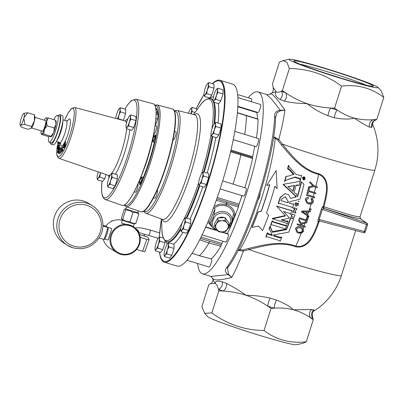 <?xml version="1.0" encoding="UTF-8"?>
<svg xmlns="http://www.w3.org/2000/svg" width="404" height="404" viewBox="0 0 404 404"><rect width="100%" height="100%" fill="white"/><g stroke="black" fill="none" stroke-linecap="round" stroke-linejoin="round"><path stroke-width="0.61" d="M299.005 201.182L298.783 201.919L299.005 201.182L298.672 201.131L298.596 201.884M302.95 177.114L302.556 177.497L303.273 179.967L304.99 179.346L303.651 179.634L302.95 177.114L304.308 176.806L304.99 179.346M319.463 220.922C315.423 231.603 309.747 249.667 295.551 246.743C280.366 241.006 263.171 246.021 248.965 249.561L243.329 251.096C239.587 261.428 235.739 270.21 231.79 277.437C222.028 279.967 215.872 280.533 213.307 279.129L212.317 277.977L213.251 280.214L215.201 283.426C215.15 281.199 217.483 280.654 222.195 281.795A54.606 2.868 17.6 0 0 226.437 283.426A5.595 3.954 -69.4 0 1 226.215 286.921A5.595 3.954 -69.4 0 1 222.831 291.031C230.83 291.425 238.653 292.87 246.288 295.369C253.581 295.274 261.489 296.188 270.024 298.107A54.606 2.868 17.6 0 0 276.467 300.076A5.595 1.439 -73.2 0 0 275.154 303.207A5.595 1.439 -73.2 0 0 274.336 308.176C280.931 307.681 287.325 308.227 293.506 309.802L311.731 309.499A5.595 5.171 -79.7 0 0 309.651 312.428A5.595 5.171 -79.7 0 0 310.641 317.872L313.267 319.726L306.272 341.789L302.869 343.344L296.354 344.758A46.718 2.454 17.6 0 1 260.085 335.542A46.718 2.454 17.6 0 1 207.661 316.625L204.616 313.307L211.827 312.918C227.401 324.387 244.804 330.25 264.034 330.502C276.291 339.88 290.37 343.642 306.272 341.789M311.807 312.757A5.595 5.393 -83.4 0 0 312.903 318.226L312.433 316.645C312.327 312.969 312.883 311.07 314.105 310.959L313.933 309.838A5.595 5.393 -83.4 0 0 311.807 312.757M270.024 298.107A5.595 0.747 -72.8 0 0 268.852 301.283A5.595 0.747 -72.8 0 0 267.701 306.146L271.028 308.444L274.336 308.176A56.212 2.949 -162.4 0 1 271.039 307.171A56.212 2.949 -162.4 0 1 267.701 306.146C261.034 301.601 253.894 298.006 246.288 295.369C239.001 290.355 232.386 286.375 226.437 283.426M222.195 281.795A5.595 4.419 -68.5 0 1 222.064 285.325A5.595 4.419 -68.5 0 1 218.463 289.355L218.827 290.855L211.827 312.918M282.361 90.572L285.689 92.87C292.375 97.425 299.51 101.015 307.106 103.646C314.756 106.146 322.574 107.595 330.563 107.984L334.562 108.161L337.194 110.014C342.476 113.681 348.187 116.367 354.323 118.084C360.519 119.665 366.913 120.205 373.498 119.71A5.595 5.171 -79.7 0 0 369.584 123.488A5.595 5.171 -79.7 0 0 369.584 127.124C365.984 125.659 360.898 122.644 354.323 118.084C349.101 119.498 342.435 119.372 334.32 117.705A54.606 2.868 -162.4 0 1 327.876 115.736C319.781 112.438 312.858 108.413 307.106 103.646C298.278 103.505 290.673 102.641 284.29 101.05A54.606 2.868 -162.4 0 1 280.048 99.419C275.77 96.91 274.427 94.334 276.018 91.703C277.482 92.556 279.25 92.385 281.325 91.193L282.361 90.572L289.36 68.513C308.499 68.736 325.902 74.599 341.562 86.097C357.389 84.229 371.468 87.991 383.8 97.384L381.048 90.693L378.003 87.375A46.718 2.454 -162.4 0 1 341.597 78.583A46.718 2.454 -162.4 0 1 289.309 59.242A46.718 2.454 -162.4 0 1 325.579 68.458A46.718 2.454 -162.4 0 1 378.003 87.375M372.609 124.341L372.609 124.341C372.382 123.877 373.458 120.634 375.139 120.382L375.765 120.064A56.212 2.949 17.6 0 1 373.498 119.71L376.801 119.443L375.765 120.064A5.595 5.393 -83.4 0 0 371.786 127.467A54.606 2.868 -162.4 0 1 369.584 127.124M334.32 117.705A5.595 1.439 -73.2 0 1 335.088 114.271A5.595 1.439 -73.2 0 1 337.194 110.014A56.212 2.949 17.6 0 1 333.896 109.009A56.212 2.949 17.6 0 1 330.563 107.984A5.595 0.747 -72.8 0 0 328.785 112.342A5.595 0.747 -72.8 0 0 327.876 115.736M284.29 101.05A5.595 3.954 -69.4 0 0 286.148 97.98A5.595 3.954 -69.4 0 0 285.689 92.87A56.212 2.949 17.6 0 1 281.325 91.193A5.595 4.419 -68.5 0 1 281.997 96.389A5.595 4.419 -68.5 0 1 280.048 99.419M366.155 85.143A39.511 2.076 17.6 0 0 326.139 71.367A39.511 2.076 17.6 0 0 300.278 64.241M340.663 78.017A39.511 2.076 17.6 0 0 325.553 73.22A39.511 2.076 17.6 0 0 325.215 73.119M326.432 68.998A41.748 2.192 -162.4 0 1 373.291 86.234A41.748 2.192 -162.4 0 1 340.744 78.043A41.748 2.192 -162.4 0 1 293.814 61.024A41.748 2.192 -162.4 0 1 326.432 68.998M335.881 76.538A38.117 2 17.6 0 0 329.972 74.664M271.766 147.687A3.641 0.712 -73 0 0 271.897 147.298A3.641 0.712 -73 0 0 272.503 143.688M240.314 245.612A3.641 0.712 -73 0 0 241.511 243.072M258.257 199.637A3.641 0.712 -73 0 0 259.545 196.804A3.641 0.712 -73 0 0 260.186 193.541M233.249 139.668L256.005 146.627A4.197 0.823 -73 0 0 257.949 143.067A4.197 0.823 -73 0 0 258.459 138.602L234.82 131.376M202.121 234.886L225.72 242.102A4.197 0.823 -73 0 0 227.664 238.542A4.197 0.823 -73 0 0 228.169 234.078L221.003 231.886M220.124 188.936L243.652 196.127A4.197 0.823 -73 0 0 245.602 192.572A4.197 0.823 -73 0 0 246.107 188.102L222.654 180.931M186.971 260.232L209.045 266.983A4.197 0.823 -73 0 0 210.994 263.423A4.197 0.823 -73 0 0 211.499 258.954L211.247 258.878M237.85 106.323L258.05 112.499A4.197 0.823 -73 0 0 259.994 108.944A4.197 0.823 -73 0 0 260.504 104.474L237.87 97.556M212.358 83.608L213.721 82.396A95.112 18.629 107 0 1 219.877 80.239A95.112 18.629 107 0 1 220.791 80.664A95.112 18.629 107 0 1 208.373 181.502A95.112 18.629 107 0 1 164.266 262.156A95.112 18.629 107 0 1 163.352 261.731A95.112 18.629 107 0 1 160.368 256.924L159.398 252.046M219.877 80.239L232.749 84.178A95.112 18.629 107 0 1 233.663 84.598A95.112 18.629 107 0 1 222.013 183.012A95.112 18.629 107 0 1 177.139 266.09L164.266 262.156M238.9 204.661A76.927 15.069 -73 0 0 242.011 195.627M233.275 214.6L233.694 214.196L233.275 214.6L231.952 221.538L230.361 225.629L229.694 227.013L226.972 229.719M214.095 206.282L219.978 203.995L226.275 204.51C231.84 206.454 234.78 210.201 235.098 215.746L235.047 215.877A1.389 0.576 0.7 0 0 234.628 215.923L233.694 214.196C232.78 210.05 230.199 207.282 225.942 205.894C221.67 204.661 217.766 205.389 214.226 208.07L214.999 208.812L209.383 222.432L211.04 222.109L212.969 217.791L213.883 215.221L214.999 208.812M240.946 154.005L252.631 157.59A1.399 0.273 -73 0 1 252.566 157.424A1.399 0.273 -73 0 1 252.646 156.707A80.214 15.711 107 0 0 254.717 146.233M230.785 150.914L250.349 156.893M256.873 112.14A1.399 0.273 -73 0 0 256.853 112.529A1.399 0.273 -73 0 0 256.863 112.58A80.214 15.711 107 0 1 257.434 118.837M229.204 225.609L227.553 228.75A6.287 5.55 174.9 0 0 228.255 225.932A6.287 5.55 174.9 0 0 227.275 223.205L229.204 225.609L228.967 222.907L225.063 217.574L217.812 217.998L214.468 223.76L214.706 226.462L218.054 220.705L217.812 217.998M173.043 139.789L173.483 139.92A4.197 0.823 -73 0 0 175.427 136.365A4.197 0.823 -73 0 0 175.932 131.896L174.498 131.457M153.54 197.819L154.868 198.228A4.197 0.823 -73 0 0 156.813 194.667A4.197 0.823 -73 0 0 157.318 190.203L157.196 190.163M153.146 103.772A53.101 10.403 107 0 1 153.207 103.788A53.101 10.403 107 0 1 153.803 104.081A53.101 10.403 107 0 1 147.137 159.206A53.101 10.403 107 0 1 122.16 205.353A53.101 10.403 107 0 1 122.099 205.333M141.41 175.588A39.107 7.661 -73 0 0 147.273 159.691A39.107 7.661 -73 0 0 152.525 139.228M135.391 223.569L134.259 223.811A6.287 0.328 -162.4 0 1 128.517 222.306A6.287 0.328 -162.4 0 1 122.402 220.089A6.287 0.328 -162.4 0 1 122.321 220.023L121.362 218.468L124.311 209.156L125.195 208.999L125.695 210.035C128.356 210.065 130.77 210.878 132.946 212.474C135.143 212.216 137.102 212.736 138.814 214.044L138.309 213.009M126.058 206.631A53.187 10.418 107 0 0 151.162 160.373A53.187 10.418 107 0 0 157.732 105.166A53.187 10.418 107 0 0 157.151 104.909L172.24 108.939A53.742 10.529 -73 0 1 172.831 109.196A53.742 10.529 -73 0 1 166.19 164.983A53.742 10.529 -73 0 1 140.819 211.726L126.058 206.631L124.195 205.075M138.33 210.868L137.87 212.519A6.287 0.328 -162.4 0 1 132.371 211.12A6.287 0.328 -162.4 0 1 125.977 208.812A6.287 0.328 -162.4 0 1 125.881 208.716L126.558 206.808M133.335 226.629A15.387 15.064 -57.7 0 1 139.547 244.041A15.387 15.064 -57.7 0 1 116.892 252.636A15.387 15.064 -57.7 0 1 110.686 235.224A15.387 15.064 -57.7 0 1 133.335 226.629L132.118 225.856L121.538 223.159L122.301 220.003M138.612 232.416L143.733 234.022L144.834 236.189M111.191 221.513L111.868 220.781L112.57 220.882M122.21 220.337A15.387 15.064 122.3 0 0 105.797 226.139L107.969 227.502L104.166 239.486L99.111 237.941M139.011 243.92A14.69 14.387 122.3 0 0 129.669 225.725A14.69 14.387 122.3 0 0 111.459 235.497A14.69 14.387 122.3 0 0 120.796 253.692A14.69 14.387 122.3 0 0 139.011 243.92M104.308 239.037L107.984 240.006C108.323 239.956 108.893 238.153 109.686 234.588C111.105 231.174 111.746 229.164 111.615 228.563L111.499 228.523M63.857 243.046A23.387 22.902 -57.7 0 1 55.535 213.726A23.387 22.902 -57.7 0 1 83.416 201.015A23.387 22.902 -57.7 0 1 88.855 203.51L92.344 205.717A23.387 22.902 -57.7 0 0 86.91 203.227A23.387 22.902 -57.7 0 0 59.024 215.933A23.387 22.902 -57.7 0 0 67.352 245.253L72.806 247.753A23.387 22.902 -57.7 0 1 67.352 245.253L63.857 243.046M104.318 239.017A6.156 1.207 -73 0 0 107.055 233.79A6.156 1.207 -73 0 0 107.858 227.265A6.156 1.207 -73 0 0 107.807 227.24A6.156 1.207 -73 0 0 107.802 227.24L107.307 227.088M173.149 109.348A53.692 10.519 107 0 1 173.25 109.413A53.692 10.519 107 0 1 166.993 163.534A53.692 10.519 107 0 1 141.92 211.893L140.819 211.726M155.101 125.528L156.429 125.932A4.197 0.823 107 0 1 155.919 130.401A4.197 0.823 107 0 1 153.974 133.961L153.666 133.865M137.814 184.239L137.809 184.239A4.197 0.823 107 0 1 137.814 184.239A4.197 0.823 107 0 1 137.304 188.703A4.197 0.823 107 0 1 135.36 192.264L134.128 191.89M31.396 128.265L31.552 126.518L34.38 121.084L34.39 114.787L34.86 116.988A6.267 1.227 107 0 1 34.39 121.094A6.267 1.227 107 0 1 31.421 128.235A6.267 1.227 107 0 1 31.401 128.255L28.229 129.315L21.594 127.29L20.72 126.144L20.922 125.058A6.307 1.237 -73 0 0 23.816 118.241L24.917 124.493L20.922 125.058M31.638 127.987L42.258 131.234A5.58 1.091 -73 0 0 42.632 131.098A5.58 1.091 -73 0 0 45.162 125.432A5.58 1.091 -73 0 0 45.521 120.564L34.901 117.317M50.101 142.425A15.387 3.015 -73 0 0 50.894 144.127L53.182 144.829A15.387 3.015 -73 0 0 60.317 131.78A15.387 3.015 -73 0 0 62.176 115.398L59.888 114.701A15.387 3.015 -73 0 0 58.282 115.67M50.894 144.127A15.387 3.015 -73 0 0 58.03 131.083A15.387 3.015 -73 0 0 59.888 114.701M48.672 136.638A13.989 2.742 -73 0 0 49.202 142.147L51.303 142.789A13.989 2.742 -73 0 0 57.787 130.931A13.989 2.742 -73 0 0 59.479 116.039L57.383 115.398A13.989 2.742 -73 0 0 53.863 119.67M49.202 142.147A13.989 2.742 -73 0 0 55.691 130.29A13.989 2.742 -73 0 0 57.383 115.398M288.421 201.561A79.724 15.615 107 0 1 288.042 202.783L280.977 200.621A79.724 15.615 107 0 0 281.351 199.419L285.36 196.677L288.163 201.47A78.325 15.342 107 0 1 287.794 202.667L280.987 200.586M285.118 193.607L280.376 197.495A79.724 15.615 107 0 1 278.911 202.207A79.724 15.615 107 0 1 278.412 203.768L278.184 203.586A78.325 15.342 107 0 0 278.674 202.056A78.325 15.342 107 0 0 280.108 197.43L285.118 193.607L288.764 194.895L290.506 198.455L295.975 197.031M297.612 196.677A79.724 15.615 107 0 0 301.581 181.815L303.995 184.34A79.724 15.615 107 0 1 299.96 199.192L289.91 201.697A79.724 15.615 107 0 1 289.441 203.212L292.309 204.086L293.93 203.858A79.724 15.615 107 0 1 293.087 206.54A79.724 15.615 107 0 1 292.587 208.1L291.829 207.212M261.272 211.312L258.111 212.014A78.325 15.342 107 0 1 252.111 227.401L258.57 226.078L262.605 230.608A78.325 15.342 -73 0 0 268.604 215.221L266.519 212.913A78.325 15.342 -73 0 0 270.958 199.738A78.325 15.342 -73 0 0 274.967 186.284L277.149 188.653L276.174 170.569L266.655 185.446L269.721 184.684A78.325 15.342 107 0 1 265.716 198.132A78.325 15.342 107 0 1 261.272 211.312L261.156 211.236A78.325 15.342 -73 0 0 265.595 198.056A78.325 15.342 -73 0 0 269.569 184.719M310.57 210.949L301.768 211.019L310.57 210.949A78.325 15.342 -73 0 1 310.312 211.767A78.325 15.342 -73 0 1 310.297 211.812L307.722 211.792A78.325 15.342 -73 0 1 306.823 214.575L308.949 215.983A78.325 15.342 -73 0 1 308.661 216.842L301.505 211.822A78.325 15.342 -73 0 0 301.768 211.019M197.576 263.474A95.112 18.629 -73 0 0 202.449 273.826A95.112 18.629 -73 0 0 246.556 193.178A95.112 18.629 -73 0 0 258.06 91.915A95.112 18.629 -73 0 0 248.233 97.773M202.449 273.826L210.913 276.417L228.194 274.579C224.988 272.311 224.513 269.978 226.76 267.569A1.399 1.182 35.4 0 0 228.124 267.185L228.124 267.185C247.91 241.037 274.937 155.777 275.579 117.635L277.043 112.706L280.406 110.777L284.901 110.004C283.734 118.907 281.694 128.699 278.77 139.385L282.406 144.132C291.769 155.717 302.879 169.983 318.731 173.675C331.78 178.714 326.659 196.112 323.897 206.808L349.859 214.842L357.404 216.68L360.06 216.731L360.348 218.67A1.399 1.379 -55 0 1 360.681 218.837L367.014 223.266A1.399 1.379 -55 0 1 367.534 224.816L365.342 231.719M372.599 124.245L371.786 127.467M271.973 94.188C274.412 95.97 278.72 101.242 284.901 110.004L280.3 110.312L271.624 99.142L266.524 94.501C267.327 95.036 269.827 94.324 270.276 93.874L271.973 94.188M299.187 185.32L297.516 184.961L296.066 185.214A79.724 15.615 107 0 1 294.127 192.4L295.279 193.496L296.829 194.056A79.724 15.615 107 0 1 295.965 197.076L295.253 195.556L283.371 184.305L298.99 181.583L299.819 181.209L300.465 180.189A79.724 15.615 107 0 1 299.187 185.32L295.723 185.421M295.895 197.091L295.602 197.107L294.96 195.592L283.042 184.461L283.371 184.305M299.637 181.34L300.465 180.189M293.572 174.634L289.193 169.816L287.598 168.902A78.325 15.342 107 0 0 288.254 165.822L288.663 165.327A79.724 15.615 107 0 1 287.996 168.463L287.598 168.902M288.663 165.327L289.244 166.928L295.814 174.205L300.056 175.503L301.611 175.301A79.724 15.615 107 0 1 300.652 179.411L300.283 179.735L299.016 178.664L294.779 177.366L285.517 180.386M284.911 181.371A79.724 15.615 107 0 0 286.219 176.159L285.85 176.462A78.325 15.342 107 0 1 284.567 181.583L285.694 180.255M295.975 206.252L295.279 204.469A79.724 15.615 107 0 0 295.804 202.757L295.541 202.682A78.325 15.342 107 0 1 295.026 204.358L295.975 206.252L298.107 205.333A79.724 15.615 107 0 0 298.632 203.621L297.44 203.257A78.325 15.342 107 0 1 297.071 204.459L296.541 204.813M266.655 185.446L276.174 170.569M277.149 188.653L274.851 186.209M290.496 198.359L295.678 197.102M301.581 181.815L301.217 182.103A78.325 15.342 107 0 1 297.314 196.708M289.456 203.177L292.057 203.969L293.93 203.858M305.328 199.47L306.889 203.111L305.207 199.394C305.767 198 306.798 197.379 308.297 197.521L308.419 197.596C306.919 197.45 305.889 198.076 305.328 199.47L305.207 199.394M307.308 202.343L308.535 202.869L311.459 202.833L312.332 201.682L312.201 200.268L311.504 199.475M310.949 199.137L311.393 198.354L311.848 198.627L311.514 198.43L310.949 199.137M306.464 195.354A78.325 15.342 -73 0 0 306.697 194.506L314.686 196.985L306.818 194.582A78.325 15.342 107 0 1 306.58 195.43L306.464 195.354M308.515 188.183A78.325 15.342 107 0 1 307.106 193.516L306.989 193.44A78.325 15.342 -73 0 0 308.398 188.107L309.439 188.461L308.398 188.107M308.863 190.673L315.802 192.834L308.853 190.708A78.325 15.342 -73 0 0 309.439 188.461M309.853 182.795L313.075 185.921L308.843 186.895A78.325 15.342 107 0 1 308.6 187.86L308.479 187.784A78.325 15.342 -73 0 0 308.727 186.82L312.959 185.845L309.737 182.719A78.325 15.342 -73 0 0 309.964 181.749L310.085 181.825A78.325 15.342 107 0 1 309.853 182.795L309.737 182.719M313.943 185.749L317.332 186.825L313.994 185.805L310.085 181.825M238.36 249.621L242.809 249.94L248.531 248.425C263.029 245.036 280.477 240.345 295.834 246.137C309.126 248.768 314.443 231.81 318.322 221.872L318.089 221.887C317.716 221.73 317.761 220.837 318.221 219.21L321.392 209.227C321.953 207.616 322.463 206.767 322.917 206.681L323.144 206.676C325.7 196.359 331.108 179.452 318.61 174.346C302.586 170.609 291.072 156.469 281.386 144.844L277.669 140.062L275.21 138.279L273.513 137.587M213.049 279.659C213.701 279.538 211.671 283.85 210.524 283.618L208.858 284.557L201.864 306.616L204.616 313.307M251.384 101.687A4.197 0.823 -73 0 0 251.465 98.758L237.628 94.531M270.276 93.874L271.559 93.041L276.018 91.703L273.23 87.355L272.392 84.274L279.391 62.211L282.79 60.656L286.885 62.15L289.36 68.513M300.778 226.962C298.49 226.22 296.758 226.831 295.587 228.795L296.955 232.421L295.465 228.72C296.627 226.76 298.354 226.149 300.657 226.886L302.237 227.614L300.657 226.886M298.682 220.619L301.419 225.134L297.501 223.937A78.325 15.342 107 0 1 297.203 224.745L297.086 224.669A78.325 15.342 -73 0 0 297.379 223.861L301.298 225.058L298.561 220.544A78.325 15.342 -73 0 0 298.925 219.503L299.046 219.579A78.325 15.342 107 0 1 298.682 220.619L298.561 220.544M301.167 223.19L306.954 221.867L301.283 223.266L299.046 219.579M307.676 216.766A78.325 15.342 107 0 1 306.565 220.049L299.616 217.928A78.325 15.342 107 0 1 299.334 218.746L299.212 218.67A78.325 15.342 -73 0 0 299.495 217.852L306.444 219.973A78.32 15.342 -73 0 0 307.555 216.69L308.595 217.049L307.555 216.69M262.605 230.608L258.449 226.003M252.111 227.401L251.99 227.326A78.325 15.342 -73 0 0 257.989 211.938L261.156 211.236M294.925 211.666L295.93 212.135A79.724 15.615 107 0 1 295.612 213.1L292.572 211.994L294.748 209.014M297.026 208.742L293.971 207.712A78.325 15.342 107 0 1 293.658 208.681L293.89 208.863A79.724 15.615 107 0 0 294.203 207.878L297.026 208.742L294.829 211.797L295.93 212.135M291.94 213.883L294.965 215.024A79.724 15.615 107 0 1 294.132 217.463L291.122 216.276A78.325 15.342 107 0 0 291.94 213.883L294.965 215.024M270.332 226.694L272.346 231.643L284.982 229.356M285.067 229.341L286.431 229.078A78.325 15.342 107 0 0 290.653 217.63L293.481 218.493L293.652 218.837A79.724 15.615 107 0 1 288.709 232.148L273.463 234.936L273.927 236.082L273.892 235.375L279.947 237.219L281.598 237.097L281.633 237.794A79.724 15.615 107 0 1 280.093 241.37L278.917 240.39L267.569 236.921L265.918 237.037L265.908 236.274A78.325 15.342 107 0 0 267.423 232.76L268.645 233.759L272.054 234.805M273.695 234.896L273.892 235.375M269.125 229.457A79.724 15.615 107 0 0 270.402 226.26L270.311 225.69A78.325 15.342 107 0 1 269.054 228.826L269.125 229.457L270.342 230.543L272.377 235.603L268.675 234.472L268.645 233.759M290.325 214.019L289.38 213.307L283.628 211.55L289.481 218.064L281.103 219.933L286.421 221.559L288.062 221.362A79.724 15.615 107 0 1 287.093 224.008L285.911 222.952L272.442 218.832L285.482 215.933L276.821 206.287L290.284 210.403L291.915 210.181A79.724 15.615 107 0 1 290.516 214.367L290.224 213.888M283.431 211.272L289.481 218.064M281.82 219.776L286.274 221.139L287.911 220.948L288.062 221.362M272.442 218.832L272.306 218.387L285.305 215.595M277.568 207.121L276.604 206.06L290.072 210.176L291.915 210.181M272.23 220.7A78.325 15.342 107 0 1 270.751 224.563L270.852 225.114L272.503 224.942L283.845 228.412L285.027 229.452A79.724 15.615 107 0 0 286.532 225.518L286.406 225.033L284.699 225.19L273.356 221.72L272.23 220.7L272.357 221.185A79.724 15.615 107 0 1 270.852 225.114M302.611 225.462L305.368 226.341L302.641 225.508L301.732 224.008L306.631 222.801A78.325 15.342 -73 0 0 306.954 221.867M309.908 208.656L311.156 209.075L309.908 208.656A78.325 15.342 -73 0 1 309.651 209.489L310.893 209.908A78.325 15.342 -73 0 0 311.156 209.075M334.562 108.161L341.562 86.097M376.801 119.443L383.8 97.384M210.524 283.618L215.201 283.426C216.625 284.396 217.716 286.375 218.463 289.355A56.212 2.949 -162.4 0 0 222.831 291.031L218.827 290.855M271.028 308.444L264.034 330.502M276.467 300.076C284.148 303.106 289.83 306.348 293.506 309.802C299.657 311.524 305.368 314.211 310.641 317.872A56.212 2.949 -162.4 0 0 312.903 318.226L313.267 319.726M226.76 267.569A95.112 18.629 -73 0 0 258.025 196.682A95.112 18.629 -73 0 0 274.669 116.554C274.372 112.797 276.25 110.716 280.3 110.312A1.399 0.55 100.1 0 1 280.406 110.777M321.392 209.227L322.357 209.429L319.155 219.518L319.751 221.028L319.352 220.978A1.399 1.369 89 0 1 319.655 221.008M324.013 208.378L322.357 209.429L367.549 224.836A1.399 1.399 0 0 0 367.014 223.266A1.399 1.379 -55 0 0 366.68 223.094L360.348 218.67C356.596 218.508 344.481 215.079 324.013 208.378A1.399 1.389 -96.1 0 1 323.144 206.676L323.897 206.808A1.399 0.636 -71.8 0 0 324.013 208.378M231.79 277.437L228.194 274.579A1.399 0.566 -67.5 0 0 228.533 274.301L231.79 277.437M242.809 249.94A1.399 0.636 -106.1 0 1 243.329 251.096L237.981 250.374M227.538 268.165L228.533 274.301M273.639 136.734L278.77 139.385A1.399 0.561 -36.4 0 1 277.669 140.062M318.322 221.872L319.377 220.978M318.089 221.887A1.399 1.369 89 0 1 319.352 220.978M318.221 219.21L364.307 231.482L366.499 224.579A1.399 0.323 108.9 0 0 366.68 223.094L323.771 208.368A1.399 1.374 -83.7 0 1 322.917 206.681M274.669 116.554A1.399 1.101 2.2 0 1 275.579 117.635M296.955 232.421L298.551 233.123L301.556 233.169L303.662 231.27L303.313 228.619L302.237 227.614M297.44 231.689L298.758 232.249L301.626 232.078L302.616 230.916L302.621 229.442L301.672 228.295M298.874 232.325L297.495 231.724L296.511 229.073L298.551 227.558L301.692 228.305L302.737 230.992C301.869 232.441 300.586 232.886 298.874 232.325L298.758 232.249M297.203 224.745L305.076 227.154A78.325 15.342 -73 0 0 305.368 226.341M299.334 218.746L307.202 221.15A78.325 15.342 -73 0 0 308.595 217.049M301.889 211.095A78.325 15.342 107 0 1 301.626 211.898L301.505 211.822M301.626 211.898L308.661 216.842M305.995 214.019L302.576 211.746L306.717 211.782A78.325 15.342 107 0 1 305.995 214.019M305.879 213.938A78.325 15.342 -73 0 0 306.575 211.782M302.606 211.746L303.439 212.236M310.03 208.732A78.325 15.342 107 0 1 309.772 209.565M311.07 199.212L312.454 201.758C311.61 203.232 310.343 203.626 308.651 202.944L307.363 202.379L306.237 199.788L308.383 198.505L308.419 197.596M306.889 203.111L308.404 203.783C310.651 204.616 312.307 204.025 313.378 202.015C313.661 200.384 313.039 199.187 311.514 198.43L311.393 198.354M306.58 195.43L314.453 197.834A78.325 15.342 -73 0 0 314.686 196.985M307.106 193.516L308.025 193.799A78.325 15.342 -73 0 0 308.626 191.562L315.58 193.688A78.325 15.342 -73 0 0 315.802 192.834M308.6 187.86L313.782 186.668L317.12 187.688A78.325 15.342 -73 0 0 317.332 186.825M303.465 177.735L303.879 178.068A79.724 15.615 107 0 1 303.783 178.482L303.288 178.331A79.724 15.615 107 0 0 303.389 177.901L303.465 177.735M304.722 179.169A79.724 15.615 107 0 0 304.808 178.795L304.086 178.573A79.724 15.615 107 0 0 304.177 178.199L304.975 178.093A79.724 15.615 107 0 0 305.065 177.699L304.843 179.164L303.106 177.285L305.045 177.659L304.121 177.715L303.55 177.275L303.091 177.725A79.724 15.615 107 0 1 302.884 178.608L304.722 179.169L304.485 179.391M304.207 177.629L303.823 177.997M303.207 177.452L302.823 177.821M303.091 177.725L302.707 178.093M303.283 179.194L304.167 179.467M304.384 177.982L304 178.346L304.404 178.447L304.975 178.093M304.535 178.007L304.151 178.376M304.707 178.058L304.323 178.427M304.788 178.078L304.404 178.447M304.869 178.088L304.485 178.457M304.914 178.093L304.53 178.462M304.747 178.31L304.641 179.315M302.934 177.497L303.293 177.366M303.99 177.442L304.257 177.603M303.51 177.699L303.126 178.068M303.566 177.684L303.182 178.048M303.631 177.684L303.252 178.048M303.712 177.699L303.328 178.068L303.5 178.427L303.879 178.068M303.783 177.73L303.399 178.093M303.833 177.765L303.454 178.134M303.874 177.816L303.49 178.179M303.894 177.871L303.51 178.24M303.899 177.957L303.515 178.321M286.219 176.159L287.825 176.28L293.961 174.26L289.592 169.382L289.193 169.816M289.592 169.382L287.996 168.463M300.652 179.411L299.394 178.326L295.152 177.033L294.779 177.366M295.152 177.033L285.785 180.275M295.253 195.556L294.96 195.592M297.516 184.961L297.167 185.178M288.017 186.628L294.602 185.471A79.724 15.615 107 0 1 293.016 191.344L288.017 186.628M294.602 185.471L294.258 185.663A78.325 15.342 107 0 1 292.789 191.132M287.693 186.774L294.258 185.663M292.587 208.1L291.385 207.01L280.043 203.54L278.412 203.768M280.376 197.495L280.108 197.43M285.214 196.667L288.163 201.47M272.357 221.185L273.478 222.215L273.356 221.72M273.478 222.215L284.82 225.684L284.699 225.19M284.82 225.684L286.532 225.518M295.279 204.469L295.026 204.358M295.804 202.757L296.758 203.05A79.724 15.615 107 0 1 296.385 204.273L296.657 204.889L297.329 204.56L297.071 204.459M297.703 203.338A79.724 15.615 107 0 1 297.329 204.56M270.402 226.26L270.443 227.356L272.402 232.305L286.527 229.629L286.431 229.078M272.402 232.305L272.346 231.643M290.653 217.63L290.829 217.973A79.724 15.615 107 0 1 286.527 229.629M290.829 217.973L293.652 218.837M273.927 236.082L279.982 237.931L281.633 237.794M267.423 232.76L267.463 233.462A79.724 15.615 107 0 1 265.918 237.037M267.463 233.462L268.675 234.472M292.137 214.155A79.724 15.615 107 0 1 291.304 216.6M292.784 212.236L294.976 209.196L293.89 208.863M55.792 120.473L56.045 121.079A8.393 1.646 107 0 1 56.01 124.412A8.393 1.646 107 0 1 53.747 132.441L51.035 136.249L43.728 134.017L41.622 133.926A8.393 1.646 -73 0 0 44.344 129.568L43.728 134.017M51.222 136.719A8.393 1.646 -73 0 0 51.273 136.693A8.393 1.646 -73 0 0 53.747 132.441L54.358 127.987L47.056 125.755L44.344 129.568A8.393 1.646 -73 0 0 46.611 121.538L47.056 125.755M45.96 117.948L48.263 117.958L46.611 121.538A8.393 1.646 -73 0 0 46.157 117.867A8.393 1.646 -73 0 0 45.915 117.978A8.393 1.646 -73 0 0 44.349 120.205M41.617 134.482L41.622 133.926L41.617 134.482L48.919 136.714L51.273 136.693M41.087 130.876A8.393 1.646 -73 0 0 41.137 133.593A8.393 1.646 -73 0 0 41.622 133.926M55.56 120.74L56.01 124.412L54.358 127.987M51.025 136.804L51.035 136.249M55.565 120.19L48.263 117.958M23.993 117.524A6.307 1.237 -73 0 0 23.811 113.302A6.307 1.237 -73 0 0 23.765 113.332L27.76 112.761L23.993 117.524L23.816 118.241M23.765 113.332L23.558 113.499A6.307 1.237 -73 0 0 20.67 120.321L20.493 121.038A6.307 1.237 -73 0 0 20.2 125.119A6.307 1.237 -73 0 0 20.72 125.23M31.552 126.518L24.917 124.493M34.39 114.787L27.76 112.761M112.272 173.235L117.372 174.796L117.352 178.932L115.16 185.845L112.984 188.618L107.888 187.062L108.449 185.512L110.065 184.285L110.63 180.669L112.256 177.371L111.736 175.144L112.272 173.235L110.661 174.462A6.287 1.232 107 0 1 110.873 174.22A6.287 1.232 107 0 1 111.736 175.144A6.287 1.232 107 0 1 110.63 180.669A6.287 1.232 107 0 1 108.449 185.512A6.287 1.232 107 0 1 107.424 185.507A6.287 1.232 107 0 1 107.373 184.83A6.287 1.232 -73 0 1 108.474 179.305A6.287 1.232 107 0 1 110.661 174.462A28.482 5.58 -73 0 1 108.423 175.412L109.035 175.785M115.16 185.845L110.065 184.285M107.434 185.567L107.888 187.062M117.352 178.932L112.256 177.371M120.554 107.737L125.649 109.297L125.634 113.433L123.437 120.347L118.342 118.786L118.912 115.17L120.533 111.873L120.018 109.646L120.554 107.737L118.938 108.964A6.287 1.232 107 0 1 119.15 108.721A6.287 1.232 107 0 1 120.018 109.646A6.287 1.232 107 0 1 118.912 115.17A6.287 1.232 107 0 1 117.423 118.887M125.634 113.433L120.533 111.873M117.923 119.023L118.342 118.786M118.938 108.964A6.287 1.232 107 0 0 116.756 113.807A6.287 1.232 -73 0 0 115.706 118.428M128.679 125.982L129.245 122.367L130.871 119.069L130.351 116.842L130.886 114.933L129.275 116.16A6.287 1.232 107 0 1 129.487 115.918A6.287 1.232 107 0 1 130.351 116.842A6.287 1.232 107 0 1 129.245 122.367A6.287 1.232 107 0 1 127.063 127.21L128.679 125.982L133.774 127.538L131.598 130.315L126.502 128.755L127.063 127.21A6.287 1.232 107 0 1 126.038 127.199A6.287 1.232 107 0 1 125.987 126.528A6.287 1.232 -73 0 1 127.088 121.003A6.287 1.232 107 0 1 129.275 116.16M130.886 114.933L135.986 116.488L135.966 120.629L133.774 127.538M135.966 120.629L130.871 119.069M126.048 127.265L126.502 128.755M106.106 174.609L104.823 178.649L99.727 177.088L100.571 172.7M104.823 178.649L102.651 181.421L97.551 179.866L98.111 178.316L99.727 177.088M97.101 178.371L97.551 179.866M100.535 172.69A6.287 1.232 107 0 1 100.298 173.473A6.287 1.232 107 0 1 98.111 178.316A6.287 1.232 107 0 1 97.086 178.31A6.287 1.232 107 0 1 97.036 177.634A6.287 1.232 -73 0 1 98.142 172.109A6.287 1.232 107 0 1 98.212 171.887M140.991 176.659A39.284 7.696 -73 0 0 152.328 140.461L152.54 139.531A1.05 0.394 166 0 0 153.015 139.314L153.146 142.036L152.328 140.461M153.242 135.941A39.663 7.767 107 0 1 152.833 138.279L152.54 139.531M155.676 107.918A49.914 9.777 107 0 1 158.05 116.084C157.949 118.236 157.302 120.685 156.116 123.422L155.131 125.341M152.833 138.279A1.05 0.52 -169.5 0 0 153.167 138.082L154.646 135.35C155.641 134.199 155.878 135.072 155.353 137.981A49.914 9.777 107 0 1 141.254 182.472C140.067 184.961 139.441 185.305 139.385 183.492L139.84 180.123A40.233 7.883 107 0 1 137.931 183.977M139.728 179.775A1.05 0.611 -154.8 0 1 139.84 180.123L140.42 179.053A1.05 0.48 50.6 0 0 140.198 178.634M140.511 177.74L142.072 176.977L140.653 183.578M155.565 136.264L155.378 136.517A1.05 0.889 -144.5 0 1 154.646 135.35M141.228 182.462L140.673 182.305A1.05 0.828 -177.9 0 0 139.415 182.8M140.946 183.047L140.648 182.997A1.05 0.828 -177.9 0 0 139.385 183.492M140.855 183.921L140.324 184.017L141.279 182.35C147.273 168.412 151.949 153.651 155.313 138.067A1.05 0.434 11.8 0 1 155.353 137.981M155.545 136.592L155.03 137.012A1.05 0.889 -144.5 0 1 154.293 135.845M158.05 116.084A1.05 0.884 179 0 0 157.984 116.403L157.984 116.403C157.893 118.301 157.282 120.594 156.146 123.276A1.05 0.611 -154.7 0 1 156.232 123.159M156.116 123.422A1.05 0.611 -154.7 0 1 156.146 123.276L155.757 124.109A1.05 0.611 -154.7 0 1 155.848 123.988M155.722 124.255A1.05 0.611 -154.7 0 1 155.757 124.109L154.974 125.412L155.51 125.311M155.474 137.163L155.03 137.012L153.146 142.036L154.343 142.44M140.42 179.053L142.072 176.977L143.375 177.351M155.227 124.649L155.308 124.957M153.863 133.926A40.233 7.883 107 0 1 153.167 138.082L153.015 139.314M102.899 225.957L107.969 227.502M102.914 225.255L105.808 226.139M103.252 239.208A15.387 15.064 122.3 0 0 109.701 248.091L116.892 252.636M112.241 221.018L111.868 220.781M139.506 234.557L147.854 237.113L149.061 239.481A2.798 0.545 -160.7 0 1 149.081 239.602A2.798 0.545 -160.7 0 1 146.788 239.365L140.143 237.335M149.081 239.602L144.905 251.535A2.798 0.545 -160.7 0 1 142.617 251.303L136.552 249.45M125.695 210.035L122.745 219.342L121.862 219.498M125.886 208.701L125.195 208.999M132.946 212.474L129.992 221.786C127.336 221.751 124.917 220.938 122.745 219.342M138.814 214.044L135.86 223.351C133.663 223.609 131.704 223.089 129.992 221.786M134.981 223.508L135.86 223.351M58.949 143.45L57.984 143.45L57.999 142.056M59.504 142.577L59.287 142.971M59.075 145.233L57.949 147.995L57.272 148.99L57.176 148.374L59.191 142.945L57.408 147.859C57.388 148.515 57.575 148.404 57.974 147.531L59.075 145.233L59.726 145.43L59.105 147.142M58.146 149.026L57.272 148.99M59.191 142.945L59.843 143.142L59.817 143.602L58.333 146.778M58.913 149.359L59.161 147.829C58.994 147.541 58.691 147.99 58.252 149.182L57.661 151.828L58.282 151.101L58.287 151.51L57.454 152.414L58.181 148.935C58.762 147.399 59.156 146.844 59.368 147.273L58.368 151.126M58.282 151.101L58.934 151.303L58.939 151.712L58.105 152.611M60.019 147.47L59.252 147.101L60.019 147.47L60.009 148.334M59.858 149.046L59.686 149.647L59.035 149.45M60.832 149.172L59.327 153.838L58.53 153.636L59.908 148.965L59.54 148.945L59.726 148.324L60.61 148.359L60.423 148.985L60.055 148.97L58.53 153.636M61.504 149.94L60.757 153.116L59.908 153.101L61.115 147.975L59.908 153.101M62.408 149.414L63.059 149.611L62.963 150.152L61.873 151.793L61.221 151.591L62.009 147.006L61.549 150.702L62.408 149.414L62.317 149.955L61.221 151.591M62.236 146.657L62.888 146.859L62.448 149.424M64.933 144.45L65.584 144.652L65.564 145.066L64.135 148.031L63.484 147.834L63.66 144.324L65.044 141.445L63.893 144.213L63.837 145.283L64.877 143.496L63.817 145.698L63.756 146.894L64.913 144.864L63.484 147.834M65.044 141.445L65.695 141.647L65.145 143.162M64.898 143.087L65.549 143.284L65.135 144.511M65.024 141.86L65.675 142.056M63.893 144.213L64.297 144.334M64.877 143.496L65.529 143.693M63.817 145.698L64.266 145.834M64.913 144.864L65.564 145.066M62.317 149.955L62.963 150.152M61.317 147.793L61.842 147.955M60.105 152.919L60.757 153.116M59.54 148.945L59.883 149.051M60.61 148.359L60.999 148.48M60.423 148.985L60.847 149.116M60.055 148.97L60.706 149.167M58.676 153.641L59.327 153.838M58.211 152.768L57.454 152.414M58.287 151.51L58.939 151.712M58.252 149.182L58.903 149.384M57.752 147.965L57.408 147.859L57.469 148.324M59.055 145.698L59.701 145.894M59.166 143.405L59.817 143.602M58.211 141.713L58.125 142.693L58.656 142.279M58.868 142.354L58.474 143.016L59.07 143.198M58.474 143.016L57.984 143.45M218.857 217.812A5.449 4.813 -5.1 0 1 223.872 217.504M218.054 220.705L221.7 220.751A6.287 5.55 174.9 0 0 216.403 223.846A6.287 5.55 174.9 0 0 216.685 229.391A6.287 5.55 174.9 0 0 222.261 231.846A6.287 5.55 -5.1 0 0 227.553 228.75L225.861 231.371L222.261 231.846L218.609 231.795L214.706 226.462M225.301 220.276L227.275 223.205A6.287 5.55 174.9 0 0 221.7 220.751L225.301 220.276L225.063 217.574M256.454 137.986A81.876 16.039 -73 0 0 258.035 119.266L257.737 119.195M244.834 187.714A81.876 16.039 -73 0 0 252.606 158.509L252.631 157.59M241.981 195.617A80.214 15.711 107 0 1 239.052 204.182A1.399 0.273 -73 0 0 238.729 205.565L238.395 206.989L216.276 200.263M235.098 215.746A81.876 16.039 -73 0 0 238.395 206.989M235.047 215.877L230.871 225.988L229.674 227.048M227.038 233.921L227.462 233.507A81.876 16.039 -73 0 0 230.871 225.988M223.043 241.284A80.214 15.711 107 0 1 221.847 243.435A1.399 0.273 -73 0 0 221.347 244.794L220.826 246.177L208.929 242.991L199.697 239.819M192.097 253.212L199.268 255.712L211.211 258.908A81.876 16.039 -73 0 0 220.826 246.177M258.035 119.266L237.38 112.878M246.011 115.458L246.379 115.398L246.011 115.458M244.753 134.411A82.315 16.125 -73 0 0 246.379 115.398M252.606 158.509L230.583 151.778M240.875 153.985L240.895 154.909A82.315 16.125 -73 0 1 233.108 184.133M216.766 198.869L238.729 205.565M226.927 202.086L226.588 203.646A82.315 16.125 -73 0 1 226.275 204.51L225.942 205.894M234.628 215.923L234.668 216.847M231.31 224.998L230.204 226.003M230.603 225.69A1.389 0.535 -136.2 0 1 230.926 225.866M221.877 231.866L227.462 233.507M200.389 238.441L221.347 244.794M209.489 241.395L208.929 242.991A82.315 16.125 -73 0 1 199.344 255.676L211.211 258.908M213.378 208.212L214.226 208.07M209.383 222.432L210.585 225.053L212.797 227.836A10.065 8.888 -5.1 0 1 211.04 222.109M208.772 221.296L208.479 220.609M212.913 227.977L207.848 222.109M205.782 226.902L215.019 229.846M221.937 232.391L219.928 231.871M201.273 256.262L205.742 257.414M192.693 253.414L199.268 255.712M215.898 122.397L220.998 123.952L220.978 128.093L218.786 135.002L216.61 137.779L211.514 136.219L212.075 134.673L213.686 133.446L214.256 129.83L215.877 126.533L215.362 124.306L215.898 122.397L214.282 123.624A6.287 1.232 107 0 1 214.494 123.382A6.287 1.232 107 0 1 215.362 124.306A6.287 1.232 107 0 1 214.256 129.83A6.287 1.232 107 0 1 212.075 134.673A6.287 1.232 107 0 1 211.045 134.663A6.287 1.232 107 0 1 210.994 133.992A6.287 1.232 -73 0 1 212.1 128.467A6.287 1.232 107 0 1 214.282 123.624M218.786 135.002L213.686 133.446M211.06 134.729L211.514 136.219M220.978 128.093L215.877 126.533M185.613 217.872L190.708 219.428L190.693 223.569L188.496 230.477L186.325 233.254L181.224 231.694L181.785 230.144L183.401 228.922L183.972 225.301L185.593 222.008L185.077 219.776L185.613 217.872L183.997 219.094A6.287 1.232 107 0 1 184.209 218.852A6.287 1.232 107 0 1 185.077 219.776A6.287 1.232 107 0 1 183.972 225.301A6.287 1.232 107 0 1 181.785 230.144A6.287 1.232 107 0 1 180.76 230.139A6.287 1.232 107 0 1 180.709 229.467A6.287 1.232 -73 0 1 181.815 223.937A6.287 1.232 107 0 1 183.997 219.094M188.496 230.477L183.401 228.922M180.775 230.204L181.224 231.694M190.693 223.569L185.593 222.008M203.545 171.897L208.646 173.457L208.626 177.593L206.434 184.507L204.262 187.279L199.162 185.724L199.722 184.173L201.338 182.946L201.904 179.331L203.53 176.038L203.01 173.806L203.545 171.897L201.934 173.124A6.287 1.232 107 0 1 202.146 172.882A6.287 1.232 107 0 1 203.01 173.806A6.287 1.232 107 0 1 201.904 179.331A6.287 1.232 107 0 1 199.722 184.173A6.287 1.232 107 0 1 198.697 184.168A6.287 1.232 107 0 1 198.647 183.492A6.287 1.232 -73 0 1 199.753 177.967A6.287 1.232 107 0 1 201.934 173.124M206.434 184.507L201.338 182.946M198.707 184.229L199.162 185.724M208.626 177.593L203.53 176.038M192.233 107.434L190.622 108.661A6.287 1.232 107 0 1 190.834 108.418A6.287 1.232 107 0 1 191.698 109.343L192.233 107.434L197.334 109.242M195.016 112.428L192.218 111.575L191.698 109.343A6.287 1.232 107 0 1 190.9 113.847M190.966 113.862L192.218 111.575M188.517 113.256A6.287 1.232 107 0 1 190.622 108.661M168.943 242.748L174.038 244.309L174.018 248.445L171.826 255.358L169.655 258.131L164.554 256.575L165.115 255.025L166.731 253.798L167.301 250.182L168.923 246.889L168.402 244.657L168.943 242.748L167.327 243.976A6.287 1.232 107 0 1 167.539 243.733A6.287 1.232 107 0 1 168.402 244.657A6.287 1.232 107 0 1 167.301 250.182A6.287 1.232 107 0 1 165.115 255.025A6.287 1.232 107 0 1 164.09 255.02A6.287 1.232 107 0 1 164.039 254.343A6.287 1.232 -73 0 1 165.145 248.819A6.287 1.232 107 0 1 167.327 243.976M171.826 255.358L166.731 253.798M164.1 255.081L164.554 256.575M174.018 248.445L168.923 246.889M164.989 240.617L164.983 242.733L162.787 249.642L160.615 252.419L155.515 250.859L156.075 249.313L157.691 248.086L158.262 244.471L159.883 241.173L159.368 238.946L159.903 237.037L158.287 238.264A6.287 1.232 107 0 1 158.499 238.022A6.287 1.232 107 0 1 159.368 238.946A6.287 1.232 107 0 1 158.262 244.471A6.287 1.232 107 0 1 156.075 249.313A6.287 1.232 107 0 1 155.05 249.303A6.287 1.232 107 0 1 155 248.632A6.287 1.232 -73 0 1 156.106 243.107A6.287 1.232 107 0 1 158.287 238.264M162.787 249.642L157.691 248.086M155.065 249.369L155.515 250.859M163.418 238.113L159.903 237.037M164.983 242.733L159.883 241.173M208.908 82.557L214.004 84.113L213.984 88.249L211.792 95.162L209.62 97.94L204.52 96.379L205.081 94.829L206.697 93.607L207.267 89.986L208.888 86.693L208.368 84.461L208.908 82.557L207.292 83.779A6.287 1.232 107 0 1 207.504 83.537A6.287 1.232 107 0 1 208.368 84.461A6.287 1.232 107 0 1 207.267 89.986A6.287 1.232 107 0 1 205.081 94.829A6.287 1.232 107 0 1 204.055 94.824A6.287 1.232 107 0 1 204.005 94.147A6.287 1.232 -73 0 1 205.111 88.622A6.287 1.232 107 0 1 207.292 83.779M211.792 95.162L206.697 93.607M204.065 94.884L204.52 96.379M213.984 88.249L208.888 86.693M217.943 88.269L223.043 89.829L223.023 93.965L220.831 100.879L218.655 103.651L213.559 102.096L214.12 100.546L215.736 99.318L216.302 95.703L217.928 92.405L217.408 90.178L217.943 88.269L216.332 89.496A6.287 1.232 107 0 1 216.544 89.254A6.287 1.232 107 0 1 217.408 90.178A6.287 1.232 107 0 1 216.302 95.703A6.287 1.232 107 0 1 214.12 100.546A6.287 1.232 107 0 1 213.095 100.54A6.287 1.232 107 0 1 213.044 99.864A6.287 1.232 -73 0 1 214.145 94.339A6.287 1.232 107 0 1 216.332 89.496M220.831 100.879L215.736 99.318M213.105 100.601L213.559 102.096M223.023 93.965L217.928 92.405M158.227 238.34L148.515 235.37A2.798 0.55 -73 0 0 149.682 233.386A2.798 0.55 -73 0 0 150.238 230.103A2.798 0.55 -73 0 0 150.152 230.017L141.647 227.992L137.128 227.725L135.29 228.103M136.602 229.427A2.798 2.687 153 0 0 136.592 229.422A2.798 2.687 153 0 1 138.188 230.745L139.112 232.553M177.083 110.418A53.747 10.529 107 0 1 170.69 167.67A53.747 10.529 107 0 1 145.657 213.206L162.534 219.367A54.702 10.716 -73 0 0 188.012 173.018A54.702 10.716 -73 0 0 194.516 114.746L177.083 110.418L174.331 110.772M144.102 211.05A52.348 10.252 -73 0 0 169.205 167.135A52.348 10.252 -73 0 0 174.584 111.337M194.299 114.691A56.449 11.059 107 0 1 190.602 173.907A56.449 11.059 107 0 1 162.322 219.291M201.561 173.675A74.003 14.493 -73 0 0 211.034 134.588M211.883 129.174A74.003 14.493 -73 0 0 199.531 106.212C203.081 100.828 206.727 98.268 210.469 98.525A74.876 14.665 107 0 1 213.958 124.094M212.125 136.406A74.876 14.665 107 0 1 203.525 171.912M204.151 172.084A74.912 14.675 -73 0 0 212.746 136.597M214.706 123.185A74.912 14.675 -73 0 0 214.125 102.268M213.044 100.101A74.912 14.675 -73 0 0 211.095 98.682L210.469 98.525M180.835 228.028A74.876 14.665 107 0 1 166.69 241.733L167.296 241.956A74.912 14.675 -73 0 0 180.709 229.482M186.739 218.216A74.912 14.675 -73 0 0 199.743 185.901M202.763 186.825A77.704 15.221 107 0 1 189.885 219.175M183.002 232.234A77.704 15.221 107 0 1 173.523 244.152M167.271 244.046A77.704 15.221 107 0 1 166.004 241.41M159.56 252.096A94.304 18.473 -73 0 0 207.994 181.34A94.304 18.473 -73 0 0 212.59 83.684M204.02 94.561A94.304 18.473 -73 0 0 196.203 108.646M213.883 215.221A10.065 8.888 -5.1 0 1 225.503 211.858A10.065 8.888 -5.1 0 1 231.952 221.538M231.32 223.291A1.389 0.591 -157.6 0 1 230.26 223.255A8.726 7.706 174.9 0 0 225.084 213.458A8.726 7.706 174.9 0 0 213.893 218.251L212.928 220.589A8.726 7.706 174.9 0 0 217.175 230.048M256.863 112.58L237.83 106.762M124.887 109.06L128.078 104.187L131.345 100.616L135.855 99.152A52.464 10.277 107 0 1 136.512 99.46A52.464 10.277 107 0 1 129.871 154.101A52.464 10.277 107 0 1 105.176 199.495L122.043 205.313A53.101 10.403 -73 0 0 147.036 159.373A53.101 10.403 -73 0 0 153.757 104.07A53.101 10.403 -73 0 0 153.091 103.757L153.207 103.788M64.595 120.387L68.064 113.135L71.336 108.61L74.553 107.434A26.624 5.217 107 0 1 74.886 107.59A26.624 5.217 107 0 1 71.518 135.315A26.624 5.217 107 0 1 58.989 158.353L108.423 175.412M111.125 173.988A28.482 5.58 -73 0 0 126.563 128.775M126.462 123.276A28.482 5.58 -73 0 0 125.432 121.099A28.482 5.58 -73 0 0 125.078 120.932L125.866 120.922M62.807 121.104A11.236 2.202 107 0 1 61.039 131.138A11.236 2.202 107 0 1 56.893 140.451M56.348 141.486L59.661 142.627A11.388 2.232 -73 0 0 65.024 132.775A11.388 2.232 -73 0 0 66.463 120.912A11.388 2.232 -73 0 0 66.322 120.847L67.917 120.634L67.62 120.968M109.06 177.629A31.28 6.126 107 0 1 108.57 175.472M125.235 120.968A31.28 6.126 107 0 1 127.795 119.023M64.206 143.188A14.185 2.777 107 0 1 61.231 146.001A14.185 2.777 107 0 1 60.615 143.279M67.473 120.841A14.185 2.777 107 0 1 69.847 119.028A14.185 2.777 107 0 1 69.67 127.669A14.185 2.777 107 0 1 65.1 141.461M57.954 142.314A25.225 4.939 -73 0 0 57.883 156.499A25.225 4.939 -73 0 0 69.791 135.476A25.225 4.939 -73 0 0 73.195 108.535A25.225 4.939 -73 0 0 64.63 120.397M102.015 181.229A51.066 10.004 -73 0 0 103.818 197.511A51.066 10.004 -73 0 0 127.927 154.949A51.066 10.004 -73 0 0 134.82 100.399A51.066 10.004 -73 0 0 124.947 109.08M86.658 205.242A21.483 21.038 122.3 0 0 60.024 219.534A21.483 21.038 122.3 0 0 73.685 246.142A21.483 21.038 122.3 0 0 100.323 231.851A21.483 21.038 122.3 0 0 86.658 205.242M124.614 204.843A52.136 10.211 -73 0 0 124.982 205.131A52.136 10.211 -73 0 0 149.662 161.151A52.136 10.211 -73 0 0 156.469 105.873A52.136 10.211 -73 0 0 154.959 105.585M372.412 123.791L372.412 123.786C378.841 138.89 379.664 154.298 374.882 170.008A68.539 3.596 -162.4 0 1 282.406 144.132A1.399 0.444 -38.6 0 1 281.386 144.844M275.392 137.37A1.399 0.288 -73.5 0 0 275.21 138.279A78.325 15.342 107 0 1 262.029 196.965A78.325 15.342 107 0 1 239.794 249.93A1.399 0.288 -72.5 0 0 239.431 250.733M309.004 210.898A78.325 15.342 -73 0 0 311.11 204.015M311.459 202.833A78.325 15.342 -73 0 0 312.201 200.268M312.524 199.142A78.325 15.342 -73 0 0 313.014 197.394M313.257 196.511A78.325 15.342 -73 0 0 314.14 193.248M314.373 192.36A78.325 15.342 -73 0 0 315.681 187.244M315.898 186.35A78.325 15.342 -73 0 0 318.61 174.346A1.399 0.323 -77.4 0 1 318.731 173.675M295.551 246.743A1.399 0.333 -68.8 0 1 295.834 246.137A78.325 15.342 -73 0 0 301.167 233.27M303.05 228.295A78.325 15.342 -73 0 0 303.631 226.71M305.247 222.185A78.325 15.342 -73 0 0 305.762 220.71M306.055 219.857A78.325 15.342 -73 0 0 307.373 215.943M307.646 215.12A78.325 15.342 -73 0 0 308.717 211.797M303.939 225.866A78.325 15.342 -73 0 0 304.879 223.235M355.677 230.553L341.436 275.437A68.539 3.596 -162.4 0 1 248.965 249.561A1.399 0.52 -104.3 0 0 248.531 248.425M311.731 309.499A54.606 2.868 17.6 0 0 313.933 309.838M319.695 221.018L363.666 232.669A1.399 1.399 0 0 0 365.357 231.739L364.307 231.482A1.399 0.318 104.8 0 1 363.666 232.669A1.399 0.318 104.8 0 1 363.645 232.659L319.751 221.028M301.626 232.078A78.325 15.342 -73 0 0 302.621 229.442M304.621 178.033L304.237 178.401M299.394 178.326L299.016 178.664M292.309 204.086L292.057 203.969M286.421 221.559L286.274 221.139M279.982 237.931L279.947 237.219M156.116 112.878A48.45 9.489 107 0 1 157.489 111.656M157.767 113.201A47.404 9.287 -73 0 0 156.101 114.872M157.984 116.403C157.313 110.55 156.676 108.115 156.07 109.095A48.869 9.575 -73 0 0 155.858 109.024M156.853 118.887A40.849 7.999 107 0 1 157.732 118.433M142.617 251.303L146.788 239.365M57.949 147.995L58.494 148.162M58.065 145.703L58.716 145.9M129.851 129.78A31.28 6.126 107 0 1 115.377 174.185M230.982 150.086L252.646 156.707M217.241 197.516L239.052 204.182M234.613 215.807L230.502 225.775M201.061 237.082L221.847 243.435M212.969 217.791A1.389 0.591 22.4 0 0 213.893 218.251M228.462 227.088A8.726 7.706 174.9 0 0 229.295 225.594A1.389 0.591 22.4 0 0 230.361 225.629M212.928 220.589A1.389 0.591 -157.6 0 1 212.004 220.129M229.295 225.594L230.26 223.255M161.459 218.973A94.304 18.473 -73 0 0 159.312 237.375M209.721 98.409A77.704 15.221 107 0 1 213.504 96.682M218.286 103.54A77.704 15.221 107 0 1 218.039 123.053M215.842 137.542A77.704 15.221 107 0 1 207.161 173.003M199.137 185.663A74.876 14.665 107 0 1 186.118 218.024M161.565 219.013L161.923 229.245A74.003 14.493 -73 0 0 182.391 222.286M184.072 219.003A74.003 14.493 -73 0 0 198.692 182.694M193.511 114.499L199.531 106.212M204.01 94.435L196.157 108.636M231.32 151.076L240.91 153.98M60.832 143.511L59.661 142.627M57.974 142.046L57.136 146.904L56.696 152.869L56.979 155.575L58.393 158.05L58.989 158.353M101.965 181.214L101.54 190.779L102.257 195.753L104.328 199.061L105.176 199.495M137.875 212.504L138.431 213.115M111.56 228.538L107.807 227.24M155.888 118.685L157.595 119.044M173.25 109.413L172.24 108.939M289.309 59.242L282.79 60.656M374.882 170.008L360.06 216.731M341.436 275.437C336.492 290.486 327.381 302.323 314.105 310.959M258.06 91.915L266.524 94.501M273.23 87.355C273.402 90.945 272.846 92.839 271.559 93.041M212.317 277.977L210.913 276.417M360.681 218.837L360.06 217.473M227.518 268.211L228.124 267.185M41.137 133.593L41.39 134.199M20.2 125.119L20.72 126.144M157.151 104.909L154.737 105.161M155.313 138.067L155.545 135.704L155.929 136.082M148.515 235.37L143.768 234.098M150.152 230.017L159.605 232.911M72.806 247.753C83.926 250.394 92.809 246.945 99.445 237.411C106.126 227.033 102.762 211.938 92.344 205.717M133.295 226.599L134.29 223.806M62.933 119.943L66.322 120.847M74.553 107.434L125.078 120.932M135.855 99.152L153.091 103.757M257.959 119.008L237.401 112.65M212.797 227.836L218.094 231.194M196.894 254.909L192.062 253.268M161.418 218.958L159.247 237.421M161.923 229.245C161.852 235.694 163.443 239.855 166.69 241.733M143.577 211.378L145.657 213.206M215.741 230.275L205.656 227.194"/></g></svg>
